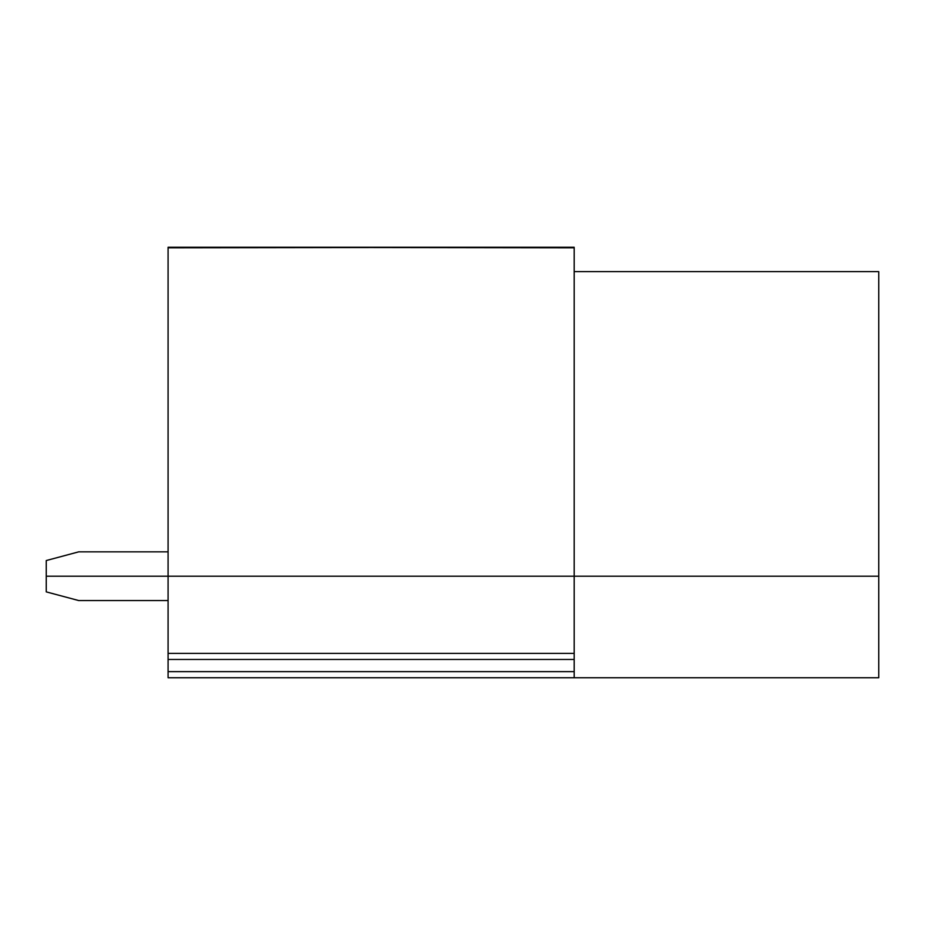 <?xml version="1.0" encoding="UTF-8"?>
<svg xmlns="http://www.w3.org/2000/svg" width="925" height="925" viewBox="0 0 925 925"><rect width="100%" height="100%" fill="white"/><g stroke="black" fill="none" stroke-linecap="round" stroke-linejoin="round"><path stroke-width="1.39" d="M46.25 576.206L878.75 576.206L574.182 576.206L574.182 677.736L574.182 659.456L168.084 659.456L168.084 671.643L574.182 671.643L168.084 671.643L168.084 677.736L574.182 677.736L168.084 677.736L168.084 576.206L168.084 653.362L574.182 653.362L168.084 653.362L168.084 659.456L574.182 659.456L574.182 576.206L46.25 576.206L46.25 591.873L46.25 576.206L168.084 576.206L168.084 247.264L574.182 247.264L168.084 247.808L168.084 576.206L574.182 576.206L574.182 247.808L574.182 576.206L878.75 576.206L878.75 677.736L574.182 677.736L878.75 677.736L878.75 271.638L574.182 271.638L878.75 271.638L878.75 576.206L46.25 576.206L46.25 560.55L46.25 576.206M46.25 591.873L78.741 600.568L168.084 600.568L78.741 600.568L46.25 591.873M168.084 551.843L78.741 551.843L46.25 560.55L78.741 551.843L168.084 551.843M168.084 247.264L574.182 247.808L168.084 247.264"/></g></svg>
